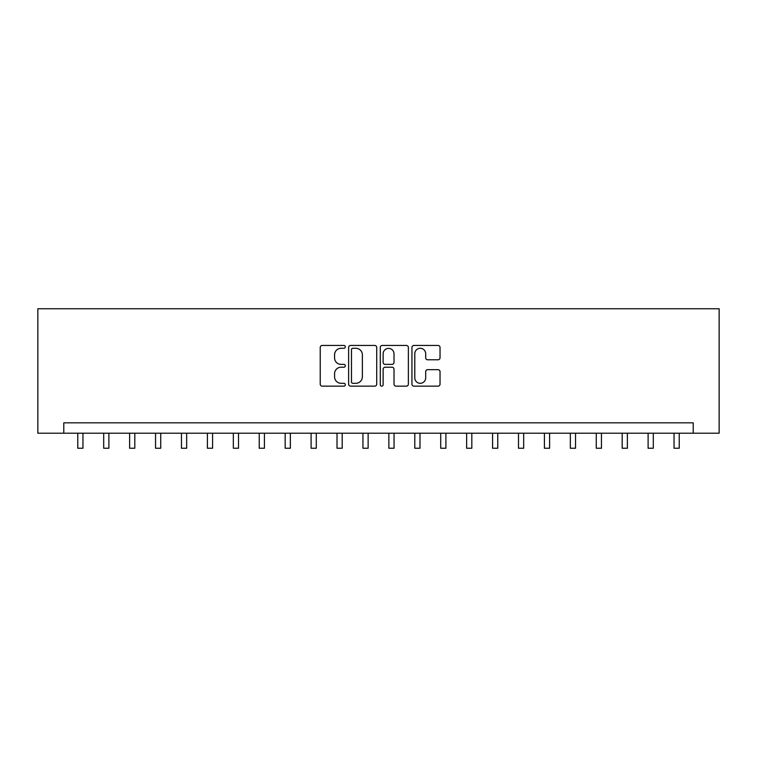 <?xml version="1.0" encoding="UTF-8"?>
<svg xmlns="http://www.w3.org/2000/svg" width="757" height="757" viewBox="0 0 757 757"><rect width="100%" height="100%" fill="white"/><g stroke="black" fill="none" stroke-linecap="round" stroke-linejoin="round"><path stroke-width="1.14" d="M345.315 346.867A1.429 1.429 0 0 0 343.896 345.438L322.264 345.438A2.034 2.034 0 0 0 320.23 347.472L320.23 384.121A2.034 2.034 0 0 0 322.264 386.155L343.896 386.155A1.429 1.429 0 0 0 345.315 384.726A1.429 1.429 0 0 0 343.896 383.307L341.095 383.307A6.51 6.51 0 0 1 334.575 376.787L334.575 373.74A6.51 6.51 0 0 1 341.095 367.221L343.896 367.221A1.429 1.429 0 0 0 345.315 365.801A1.429 1.429 0 0 0 343.896 364.372L341.095 364.372A6.51 6.51 0 0 1 334.575 357.853L334.575 354.806A6.51 6.51 0 0 1 341.095 348.286L343.896 348.286A1.429 1.429 0 0 0 345.315 346.867M437.991 359.793A2.034 2.034 0 0 0 440.035 357.758L440.035 347.472A2.034 2.034 0 0 0 437.991 345.438L413.975 345.438A2.034 2.034 0 0 0 411.94 347.472L411.94 384.121A2.034 2.034 0 0 0 413.975 386.155L437.991 386.155A2.034 2.034 0 0 0 440.035 384.121L440.035 371.696A2.034 2.034 0 0 0 437.991 369.662L427.714 369.662A2.034 2.034 0 0 0 425.68 371.696L425.68 377.857A5.441 5.441 0 0 1 420.23 383.307A5.441 5.441 0 0 1 414.789 377.857L414.789 353.737A5.441 5.441 0 0 1 420.23 348.286A5.441 5.441 0 0 1 425.68 353.737L425.68 357.758A2.034 2.034 0 0 0 427.714 359.793L437.991 359.793M693.223 433.203L719.15 433.203L719.15 308.761L37.85 308.761L37.85 433.203L693.223 433.203L693.223 422.832L63.777 422.832L63.777 433.203M376.721 347.472A2.034 2.034 0 0 0 374.687 345.438L350.661 345.438A2.034 2.034 0 0 0 348.627 347.472L348.627 384.121A2.034 2.034 0 0 0 350.661 386.155L374.687 386.155A2.034 2.034 0 0 0 376.721 384.121L376.721 347.472M382.313 345.438L406.339 345.438A2.034 2.034 0 0 1 408.373 347.472L408.373 384.121A2.034 2.034 0 0 1 406.339 386.155L396.062 386.155A2.034 2.034 0 0 1 394.019 384.121L394.019 369.255A2.034 2.034 0 0 0 391.984 367.221L385.171 367.221A2.034 2.034 0 0 0 383.127 369.255L383.127 384.726A1.429 1.429 0 0 1 381.708 386.155A1.429 1.429 0 0 1 380.279 384.726L380.279 347.472A2.034 2.034 0 0 1 382.313 345.438M352.904 348.286A1.429 1.429 0 0 0 351.475 349.715L351.475 381.878A1.429 1.429 0 0 0 352.904 383.307L355.856 383.307A6.51 6.51 0 0 0 362.366 376.787L362.366 354.806A6.51 6.51 0 0 0 355.856 348.286L352.904 348.286M394.019 353.841A5.441 5.441 0 0 0 388.578 348.39A5.441 5.441 0 0 0 383.127 353.841L383.127 362.338A2.034 2.034 0 0 0 385.171 364.372L391.984 364.372A2.034 2.034 0 0 0 394.019 362.338L394.019 353.841M77.772 433.203L77.772 448.239L82.958 448.239L82.958 433.203M103.7 433.203L103.7 448.239L108.885 448.239L108.885 433.203M129.627 433.203L129.627 448.239L134.812 448.239L134.812 433.203M155.545 433.203L155.545 448.239L160.73 448.239L160.73 433.203M181.472 433.203L181.472 448.239L186.657 448.239L186.657 433.203M207.399 433.203L207.399 448.239L212.585 448.239L212.585 433.203M233.326 433.203L233.326 448.239L238.502 448.239L238.502 433.203M259.244 433.203L259.244 448.239L264.43 448.239L264.43 433.203M285.171 433.203L285.171 448.239L290.357 448.239L290.357 433.203M311.099 433.203L311.099 448.239L316.284 448.239L316.284 433.203M337.016 433.203L337.016 448.239L342.202 448.239L342.202 433.203M362.944 433.203L362.944 448.239L368.129 448.239L368.129 433.203M388.871 433.203L388.871 448.239L394.056 448.239L394.056 433.203M414.798 433.203L414.798 448.239L419.984 448.239L419.984 433.203M440.716 433.203L440.716 448.239L445.901 448.239L445.901 433.203M466.643 433.203L466.643 448.239L471.829 448.239L471.829 433.203M492.57 433.203L492.57 448.239L497.756 448.239L497.756 433.203M518.498 433.203L518.498 448.239L523.674 448.239L523.674 433.203M544.415 433.203L544.415 448.239L549.601 448.239L549.601 433.203M570.343 433.203L570.343 448.239L575.528 448.239L575.528 433.203M596.27 433.203L596.27 448.239L601.455 448.239L601.455 433.203M622.188 433.203L622.188 448.239L627.373 448.239L627.373 433.203M648.115 433.203L648.115 448.239L653.3 448.239L653.3 433.203M674.042 433.203L674.042 448.239L679.228 448.239L679.228 433.203"/></g></svg>

